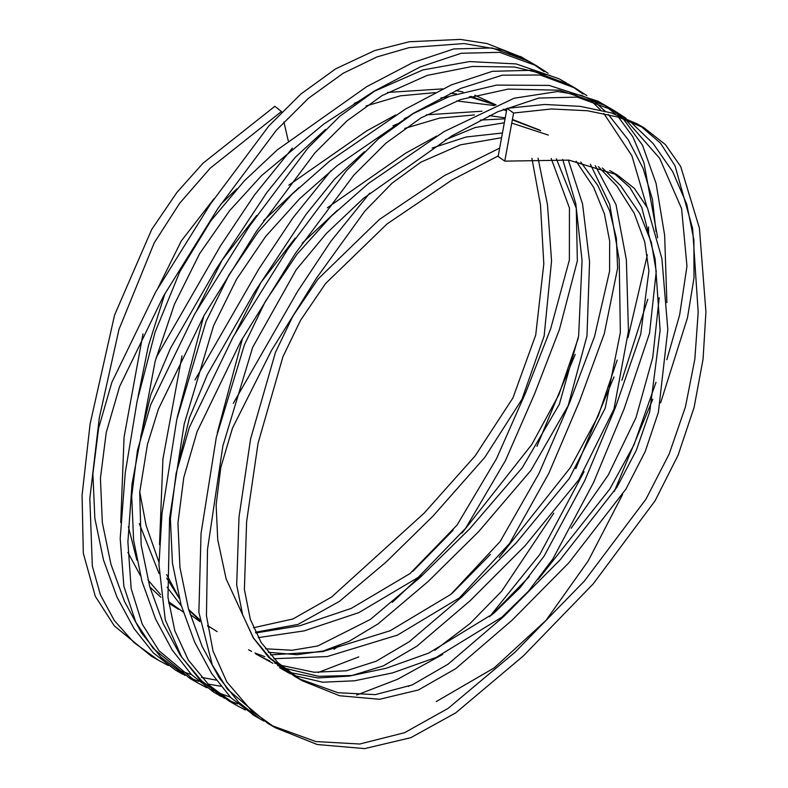 <?xml version="1.0" encoding="UTF-8"?>
<svg xmlns="http://www.w3.org/2000/svg" width="788" height="788" viewBox="0 0 788 788"><rect width="100%" height="100%" fill="white"/><g stroke="black" fill="none" stroke-linecap="round" stroke-linejoin="round"><path stroke-width="1.18" d="M626.086 118.328L614.197 110.586L577.249 97.111L538.854 98.057L497.73 111.768L451.82 135.881L363.475 198.34L326.301 233.543L296.199 269.762L252.662 347.36L222.886 445.87L207.51 549.413L206.456 615.802L213.006 651.006L226.806 681.935L251.884 711.091L275.308 727.728L317.239 744.522L364.726 748.6L410.775 737.696L455.73 712.864L523.311 655.971L593.206 583.878L655.094 500.774L678.123 455.1L694.09 407.426L703.063 359.18L705.93 312.028L699.419 228.156L680.674 166.455L665.338 144.539L644.338 128.06L618.669 117.205L587.385 110.734L551.57 108.971L513.589 113.019L506.97 108.34L544.646 104.479L580.175 106.35L611.252 112.871L636.793 123.706M640.674 126.05L660.541 143.219L675.011 165.746L692.603 228.353L698.188 312.304L694.839 359.17L685.422 406.953L669.14 454.075L645.973 499.149L584.312 581.14L514.997 652.247L448.047 708.432L404.559 732.692L359.742 744.02L315.811 741.557L271.614 725.521M236.863 188.854L220.67 204.348M164.928 293.599L148.351 346.001L138.058 396.679M128.405 526.709L136.866 560.101M147.888 579.879L160.516 594.556M168.484 601.648L183.21 611.99M255.47 632.252L297.962 624.421L339.323 601.451L386.13 562.031L432.996 516.101L484.807 457.355L521.961 399.309L544.144 336.003L551.561 260.887L547.483 204.703L538.056 158.161M531.9 158.299L540.479 204.939L543.809 263.881L535.712 335.067L512.909 397.97L475.134 455.897L424.082 513.195L331.63 596.999L292.988 618.964L253.431 627.74M178.344 609.222L168.681 603.086M160.841 597.196L149.848 587.03M140.461 575.703L127.892 552.408M120.731 522.503L124.071 437.113L142.992 333.876M157.945 288.024L181.309 240.931L213.942 198.812M288.26 140.776L283.887 121.963M281.611 112.192L281.454 111.532L210.229 168.169L179.654 203.274L154.212 242.852L118.988 329.384L99.318 417.758L89.832 498.469L92.334 566.109L100.47 594.97L114.349 620.55L133.95 642.545L158.713 660.413L168.327 665.525M179.043 670.283L191.553 674.686M201.442 677.365L216.208 680.133M333.994 649.282L339.323 645.658M392.375 602.337L420.969 575.191M461.975 533.072L531.703 444.649L558.968 394.552L578.303 338.052M530.58 62.321L503.207 50.235L464.093 43.557L409.159 47.625L376.979 56.923L343.263 73.205L308.374 98.372L276.322 130.276L217.882 208.524L163.343 296.357L119.54 386.711L106.242 432.514L100.431 478.188L102.332 522.592L110.95 564.267L124.553 601.549L141.604 632.981L161.008 657.31L184.973 675.444M188.746 677.355L198.645 681.384M207.914 684.033L220.807 686.25M318.116 672.519L358.757 656.877M548.084 73.264L536.598 65.798L499.7 52.343L461.256 53.259L420.142 66.98L374.231 91.083L323.917 123.962L261.665 175.507L229.525 210.79L199.65 253.618L174.503 304.129L155.177 361.15L132.029 483.97L127.892 542.016L131.163 588.656L142.303 624.273L159.117 650.849L197.315 682.694L206.82 687.766M211.361 689.904L213.686 690.938M217.744 692.632L230.293 697.085M499.208 557.382L570.374 467.609L598.25 415.926L617.181 360.067M550.27 75.5L514.495 67.01L472.386 66.448L427.076 75.421L382.042 95.594L347.055 120.81L315.003 152.783L256.573 231.101L204.122 315.407L158.378 409.169L147.474 444.353L139.712 492.234L141.16 545.01L149.73 586.627L163.333 623.899L180.314 655.271L199.817 679.739L224.373 698.247M227.87 699.99L237.523 703.901M241.729 705.221L243.009 705.585M356.659 695.055L397.556 679.276L442.659 654.454M489.575 616.738L539.81 554.466L584.046 471.716M621.87 380.318L647.766 299.282M656.02 231.406L652.415 199.275L643.097 168.366L628.144 139.663L608.277 114.427M605.017 111.098L594.428 101.485M586.873 95.634L575.388 88.187L540.194 75.008L502.36 75.175L460.684 88.423L413.01 113.472L337.205 165.608L299.745 198.615L265.576 236.558L236.528 279.277L213.538 325.799L184.165 424.2L169.578 518.179L167.982 597.343L174.808 630.735L188.362 660.117L209.125 685.196L236.262 705.181L245.275 709.978M538.184 579.416L609.804 489.043L633.897 445.072L656.01 382.279M666.875 302.612L664.648 235.326L656.079 183.427L642.496 145.189L623.131 118.633M620.117 115.895L609.892 108.212M608.011 107.03L605.568 105.572L559.332 90.196L508.181 89.093L460.517 99.574L420.822 117.983L385.903 143.17L353.842 175.113L295.352 253.431L240.833 341.293L197.079 431.686L183.781 477.498L177.94 523.114L179.94 567.527L188.539 609.173L202.142 646.436L219.212 677.838L238.567 702.147L260.109 719.001L263.98 721.109M436.217 701.596L494.194 667.889L545.956 620.442L588.153 560.997L622.599 494.48M660.63 402.806L687.491 317.731L693.992 277.957L693.903 239.936L686.732 204.23L672.725 171.695L653.144 143.544L629.71 121.047M498.233 155.925L451.82 180.088L387.006 223.969L325.592 283.522L300.612 320.194L282.951 356.659L258.07 443.22L246.614 521.626L244.388 589.454L250.318 619.319L261.153 642.486L277.878 662.649L302.296 680.783L339.608 695.745L379.619 699.281L418.438 689.953L455.73 668.657L512.17 620.126L568.897 562.75L625.997 488.993L645.244 451.455L658.404 412.232L667.82 329.542L661.9 258.562L647.431 207.835L634.379 188.411L617.3 174.906L568.966 160.131L504.763 161.126L513.589 113.019M293.776 675.424L322.647 682.211L354.57 680.793L392.7 672.854L436.217 657.389L501.946 617.142L528.502 591.167L552.802 559.037L593.502 482.65L624.106 408.893L649.529 333.294L656.246 271.496L651.341 242.448L639.846 213.725L620.639 185.702L602.387 168.002M501.582 137.713L460.488 144.825L420.822 162.19L392.069 183.18L364.952 210.977L316.658 277.859L271.525 350.374L232.47 428.17L220.788 467.481L216.129 504.832L217.744 539.78L226.146 578.934L253.322 637.965L268.757 657.428L287.246 672.095L290.486 673.858M283.956 668.047L318.657 676.311L352.019 675.493L383.323 665.89L416.862 646.209L470.259 600.623L525.123 545.71L578.796 479.793L613.98 409.07L628.45 331.098L626.361 259.784L616.019 204.663L595.236 165.618M337.402 210.278L302.178 243.236M242.586 338.239L217.261 432.927M255.873 653.981L272.875 663.309M277.514 665.427L279.819 666.412M273.938 658.729L327.178 656.562L397.556 635.069L459.463 597.846L509.619 543.395L548.803 473.352L579.495 401.309L604.298 333.649L617.615 268.176L616.393 238.35L609.676 210.908L597.787 185.446L580.776 162.072M548.33 135.093L511.737 123.086M504.32 122.78L475.203 127.518L445.299 139.811M364.46 151.68L334.634 179.034L306.187 214.178L254.583 292.131L207.303 374.694L189.484 417.679L179.487 458.961M248.525 649.736L251.638 651.43M254.938 653.016L264.807 656.65M268.206 652.257L296.928 654.71L323.267 650.967L349.015 641.333L378.112 623.84L427.953 581.662L478.474 531.801L530.866 470.485L568.158 405.662L586.981 335.915L589.562 261.862L582.568 204.023L568.306 160.043M539.642 130.079L512.407 119.461M505.216 117.875L489.358 115.629M474.396 114.93L439.537 118.111L404.717 128.424M298.829 187.711L263.665 220.591M203.737 316.077L177.27 417.236M258.247 637.62L304.01 630.912L358.757 612.66L418.152 577.446L465.688 528.177L505.423 460.625L534.638 393.724L559.441 329.453L577.348 260.877L576.274 208.288L556.377 158.802M506.487 111L503.296 109.365M494.47 105.572L456.744 100.923M407.357 117.205L404.234 118.761M325.483 129.439L295.401 157.176L267.112 192.154L215.814 269.594L170.543 348.148L150.803 394.709L140.707 436.641M139.742 491.761L146.046 525.251L158.969 562.258M166.711 578.116L179.26 598.279M188.805 610.119L199.817 620.55M207.648 626.096L209.539 627.228M495.829 105.001L470.633 96.372M456.538 93.93L450.204 93.26M435.212 92.62L400.491 95.811L366.026 105.996M506.97 108.34L498.144 156.457L504.763 161.126M267.733 723.345L227.417 689.234L212.277 664.836L198.871 612.335L201.038 533.427L216.326 437.212L244.408 344.868L265.28 301.499L296.859 254.416L330.97 216.464L368.38 183.486L444.245 131.507L514.131 98.224L557.48 91.526L581.377 95.378L606.563 106.193L614.187 110.596M610.237 108.399L622.028 116.634M625.593 119.49L659.645 158.289L681.6 208.653L686.969 266.196L679.64 314.964L666.825 359.702M652.789 399.23L614.295 491.446M254.938 715.957L230.933 697.744L211.647 673.474L194.636 642.102L181.063 604.859L172.444 563.203L170.395 518.76L176.167 473.105L189.406 427.254L233.169 336.87L287.827 249.087L346.365 170.789L378.398 138.826L413.237 113.6L449.958 96.195L496.617 85.094L549.128 85.409L598.033 101.219L600.377 102.617M605.637 106.085L615.576 114.26M618.462 117.146L632.843 136.797L643.963 162.83L657.675 237.818M659.201 297.726L652.76 357.525L635.995 417.66L608.198 475.115L571.182 528.246M529.24 576.658L491.19 615.438M409.179 685.984L408.519 686.447M228.845 700.896L201.669 680.911L181.664 657.094L165.273 619.841L158.959 564.819L162.003 513.48L176.768 419.61L206.141 321.268L229.081 274.766L258.06 232.046L292.171 194.114L329.591 161.136L405.436 109.099L451.169 84.976L492.431 71.304L530.905 70.339L569.763 84.946M571.871 86.237L583.041 94.058M590.458 100.194L600.643 110.015M603.815 113.442L631.877 155.719L646.859 206.692M648.514 227.003L648.573 233.632M647.352 254.898L628.006 337.658M614 376.91L575.792 468.653M553.787 513.185L501.729 591.138L470.032 623.554L434.848 650.317M213.607 692.1L191.454 674.587L172.139 649.952L155.65 619.181L141.978 581.317L133.605 540.184L131.704 496.204L137.437 450.48L150.754 404.628L194.616 314.176L249.254 226.461L307.694 148.292L339.658 116.397L374.467 91.211L422.88 69.935L469.54 61.572L516.179 63.927L559.165 78.83L566.71 83.183M490.441 554.388L452.361 593.147M190.056 678.498L153.177 648.396L135.802 622.215L123.883 586.351L120.2 538.559L125.253 472.8L137.161 400.925L155.088 332.191L179.959 271.387L210.78 220.896L244.349 180.826L277.258 149.907L366.647 86.7L412.656 62.646L453.789 48.935L492.175 47.989L528.975 61.395L536.598 65.798M532.678 63.621L544.173 71.659M575.21 354.433L536.943 446.294M174.847 669.652L153.374 652.907L134.049 628.617L117.048 597.215L103.474 559.943L94.846 518.268L92.885 473.834L98.628 428.13L111.876 382.279L155.689 291.934L210.357 204.181L268.856 125.952L300.858 94.038L335.678 68.822L374.615 50.59L409.297 41.744L460.3 39.4L487.092 43.567L522.02 57.376M523.892 58.539L524.493 58.923M453.189 530.137L412.912 571.27M151.227 656.079L114.309 625.879L95.289 596.289L83.321 553.314L82.07 495.268L90.108 423.914L114.575 315.052L151.69 229.505L176.926 192.42L203.018 163.205L274.835 106.321L281.454 111.532M354.314 103.346L358.796 101.416M387.469 92.462L442.787 88.867M455.927 90.561L462.95 91.95M474.829 95.2L496.056 104.912M551.196 158.477L569.438 208.002L569.379 260.01L550.674 328.754L525.862 392.217L496.568 458.577L457.06 525.064L410.006 573.585L351.3 608.366L299.923 625.741L255.814 632.961M199.965 621.663L190.095 614.433M181.368 605.923L167.125 587.227M159.068 573.536L139.318 523.636M132.217 487.014L131.96 484.581M156.162 357.594L220.561 245.757L254.396 195.089L292.378 148.124M288.871 185.121L366.647 130.916L395.694 114.95M440.955 97.889L448.648 96.678M469.205 96.786L495.79 105.021M562.681 159.383L575.801 203.737L582.076 260.601L578.638 335.895L559.362 404.224L522.277 467.717L469.746 528.768L419.807 577.742L370.419 619.398L317.781 645.983L292.181 650.248L265.497 648.78M217.173 631.631L207.569 625.564M199.689 619.634L188.598 609.4M179.201 598.062L166.632 574.619M159.521 544.616L162.929 459L181.969 355.9M196.645 310.659L222.108 260.129L256.701 215.439M393.025 125.765L397.438 123.874M426.347 114.831L481.97 111.226M576.156 161.225L593.64 187.347L604.396 213.784L609.666 241.138L609.587 271.22L594.546 336.456L569.685 402.491L538.962 473.489L500.153 541.514L450.766 594.438L390.099 630.764L322.676 651.646L270.442 654.907M194.981 379.954L258.907 268.846L292.9 217.921L330.97 170.661M327.384 207.737L405.436 153.305L436.641 136.068M480.325 120.091L505.049 118.821M512.328 119.865L540.726 130.7M590.389 164.259L609.705 204.387L619.21 259.941L620.363 332.516L605.204 408.125L569.271 478.523L516.268 542.853L461.798 596.989L409.159 641.767L376.25 661.191L346.424 670.775L314.195 672.263L280.705 665.249M276.48 663.732L274.618 663.013M269.929 661.063L259.656 656.089M235.484 332.861L261.074 282.252L295.195 238.114M432.129 148.055L466.24 136.984L502.449 132.975M598.328 166.593L616.896 186.017L634.232 213.321L644.732 241.837L648.908 270.964L640.723 334.211L615.398 407.534L584.716 480.68L544.153 556.062L520.277 587.464L493.8 613.3L428.761 653.075L386.1 668.283L349.202 676.114L317.859 677.946L289.57 672.44M286.172 671.031L283.404 669.721M233.307 403.338L297.559 291.442L330.832 241.335L369.739 193.109M294.84 676.478L270.235 658.187L253.5 638.014L242.635 614.837L236.686 584.952L239 517.125L250.614 438.837L275.485 352.275L293.077 315.801L317.928 279.149L379.383 219.478L444.245 175.714L499.671 148.105M613.438 172.808L629.937 187.574L641.787 207.48L655.114 259.035L660.127 330.408L649.726 411.779L636.231 450.47L616.955 487.201L560.13 559.835L503.887 616.374L448.037 664.205L412.075 684.989L375.216 694.642L338.013 692.721L298.672 678.616M636.822 123.657L644.367 128.011M294.889 676.508L302.356 680.812M279.513 667.633L287.206 672.075M609.764 170.563L617.29 174.906M503.571 109.246L506.497 110.941M598.013 101.258L605.558 105.612M567.774 83.794L575.388 88.197M520.464 56.48L527.999 60.834M252.456 714.529L260.139 718.961M228.776 700.857L236.262 705.181M213.706 692.159L221.379 696.582M189.987 678.458L197.473 682.782M174.818 669.711L182.501 674.134M151.227 656.089L158.713 660.413M267.792 723.384L275.278 727.708"/></g></svg>
